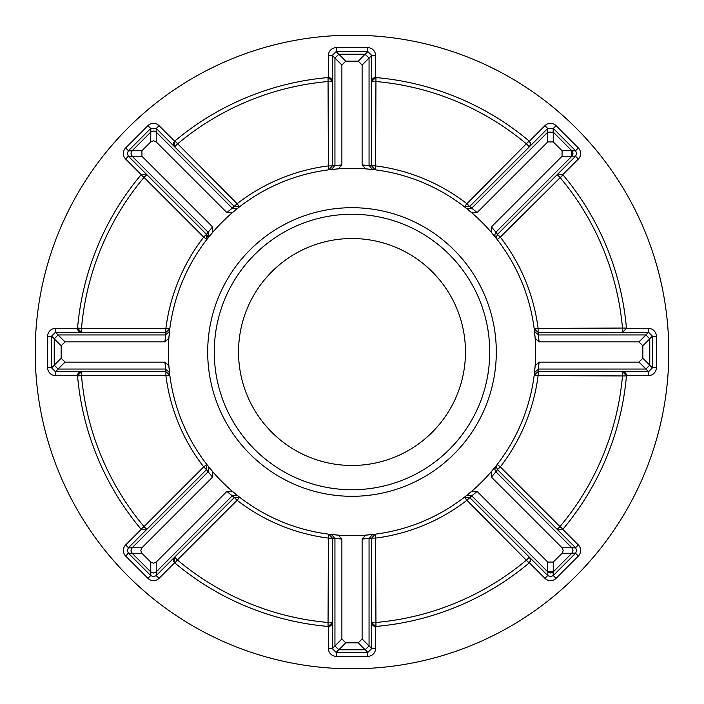 <?xml version="1.0" encoding="UTF-8"?>
<svg xmlns="http://www.w3.org/2000/svg" width="704" height="704" viewBox="0 0 704 704"><rect width="100%" height="100%" fill="white"/><g stroke="black" fill="none" stroke-linecap="round" stroke-linejoin="round"><path stroke-width="1.06" d="M575.59 547.765A3.934 3.934 0 0 0 575.546 547.721L578.327 544.94A7.867 7.867 0 0 1 578.327 556.072L556.072 578.327A7.867 7.867 0 0 1 544.94 578.327L529.373 562.76A3.934 3.934 0 0 1 529.118 562.989L466.893 500.289A187.59 187.59 0 0 1 375.61 538.094L375.118 534.195L371.677 538.111L375.61 538.094L375.954 626.437A275.475 275.475 0 0 0 529.118 562.989M575.59 150.762A3.934 3.934 0 0 0 575.546 150.718L578.327 147.928A7.867 7.867 0 0 1 578.327 159.06L562.76 174.627A3.934 3.934 0 0 1 562.989 174.882L500.289 237.107A187.59 187.59 0 0 1 538.094 328.39L626.437 328.046A3.934 3.934 0 0 1 626.446 328.39L648.463 328.39A7.867 7.867 0 0 1 656.339 336.257L656.339 367.743A7.867 7.867 0 0 1 648.463 375.61L626.446 375.61L622.512 371.677A3.934 3.934 0 0 1 626.437 375.954L538.094 375.61A187.59 187.59 0 0 1 500.289 466.893L497.174 464.482L496.346 466.893L497.499 469.674L500.289 466.893L559.979 526.583L557.198 529.373L562.76 529.373L578.327 544.94M150.823 128.348L128.348 150.823L132.062 150.823L150.823 132.062L150.823 128.348L156.174 128.348L234.326 206.501L239.518 206.826L232.276 212.74L226.873 212.573L156.235 141.935L153.498 140.791L150.753 141.935L141.935 150.753L141.935 156.235L212.573 226.873L212.74 232.276L206.826 239.518L203.711 237.107L144.021 177.417A271.542 271.542 0 0 0 81.488 328.39L165.906 328.39A187.59 187.59 0 0 1 203.711 237.107L206.501 234.326A3.934 3.934 0 0 1 207.654 237.107M206.826 464.482L203.711 466.893A187.59 187.59 0 0 1 165.906 375.61L81.488 375.61A271.542 271.542 0 0 0 144.021 526.583L203.711 466.893L206.483 469.691L206.826 464.482L212.74 471.724L212.573 477.127L141.935 547.765L140.791 550.502L141.935 553.247L150.753 562.065L153.498 563.209L156.235 562.065L226.873 491.427L232.276 491.26L239.518 497.174L234.309 497.517L237.107 500.289L239.518 497.174M529.373 557.198A3.934 3.934 0 0 1 530.526 559.979L529.373 557.198L526.583 559.979A271.542 271.542 0 0 1 375.61 622.512L371.677 622.512L375.61 626.446A3.934 3.934 0 0 1 371.677 622.512A3.934 3.934 0 0 0 375.61 626.446L375.61 648.463A7.867 7.867 0 0 1 367.743 656.339L336.257 656.339A7.867 7.867 0 0 1 328.39 648.463L328.39 626.446A3.934 3.934 0 0 1 328.046 626.437L328.39 538.094A187.59 187.59 0 0 1 237.107 500.289L177.417 559.979L174.627 557.198L174.627 562.76A3.934 3.934 0 0 1 174.627 557.198A3.934 3.934 0 0 0 174.627 562.76L159.06 578.327A7.867 7.867 0 0 1 147.928 578.327L125.673 556.072A7.867 7.867 0 0 1 125.673 544.94L141.24 529.373A3.934 3.934 0 0 1 141.011 529.118L144.021 526.583L146.802 529.373A3.934 3.934 0 0 1 146.608 529.558A3.934 3.934 0 0 0 146.802 529.373L141.24 529.373M239.518 206.826L237.107 203.711A187.59 187.59 0 0 1 328.39 165.906L328.046 77.563A3.934 3.934 0 0 1 328.39 77.554L328.39 55.537A7.867 7.867 0 0 1 336.257 47.661L367.743 47.661A7.867 7.867 0 0 1 375.61 55.537L371.677 55.537L371.677 165.906L375.118 169.805L375.61 165.906A187.59 187.59 0 0 1 466.893 203.711L529.118 141.011A3.934 3.934 0 0 1 530.526 144.021L529.373 141.24L544.94 125.673A7.867 7.867 0 0 1 556.072 125.673L578.327 147.928M132.062 150.823L131.014 153.498L132.158 156.279L128.348 156.174L127.301 153.498L128.348 150.823M131.138 154.484L131.604 155.584M156.174 128.348L156.279 132.158L153.498 131.014L150.718 132.158M156.174 575.652L153.498 576.699L150.823 575.652L150.718 571.842L153.498 572.986L156.279 571.842L156.174 575.652L159.06 578.327M132.062 547.826L131.014 550.502L132.158 553.282L128.348 553.177L127.301 550.502L128.348 547.826L132.062 547.826L208.129 471.759L206.483 469.691L128.348 547.826M131.138 551.487L131.604 552.587M575.652 547.826L576.699 550.502L575.652 553.177L571.938 553.177L553.177 571.938L553.177 575.652L550.502 576.699L547.826 575.652L469.674 497.499L464.482 497.174L471.724 491.26L477.127 491.427L547.765 562.065L553.247 562.065L562.065 553.247L563.209 550.502L562.065 547.765L491.427 477.127L491.26 471.724L495.572 466.514L494.718 468.97L495.871 471.75L571.938 547.826L575.652 547.826L497.517 469.691L495.871 471.759L494.718 468.97L497.174 464.482M571.842 553.282L572.986 550.502L571.842 547.721M547.826 575.652L547.826 571.938L550.502 572.986L553.018 572.079M575.652 150.823L576.699 153.498L575.652 156.174L571.938 156.174L572.986 153.498L571.938 150.823L575.652 150.823L553.177 128.348L553.177 132.062L572.079 150.982M571.938 156.174L495.871 232.241L494.718 235.03L495.572 237.486L494.718 235.03L495.871 232.25L497.517 234.309L496.346 237.107L497.174 239.518L491.26 232.276L491.427 226.873L562.065 156.235L562.065 150.753L553.247 141.935L547.765 141.935L477.127 212.573L471.724 212.74L464.482 206.826L469.691 206.483L466.893 203.711L464.482 206.826M128.348 156.174L125.673 159.06A7.867 7.867 0 0 1 125.673 147.928L147.928 125.673A7.867 7.867 0 0 1 159.06 125.673L174.627 141.24A3.934 3.934 0 0 1 174.882 141.011L237.107 203.711L232.25 208.129L156.279 132.158M128.348 553.177L125.673 556.072M465.467 352A113.467 113.467 0 0 1 352 465.467A113.467 113.467 0 0 1 238.533 352A113.467 113.467 0 0 1 352 238.533A113.467 113.467 0 0 1 465.467 352M214.262 352A137.738 137.738 0 0 0 352 489.738A137.738 137.738 0 0 0 489.738 352A137.738 137.738 0 0 0 352 214.262A137.738 137.738 0 0 0 214.262 352M207.698 352A144.302 144.302 0 0 0 352 496.302A144.302 144.302 0 0 0 496.302 352A144.302 144.302 0 0 0 352 207.698A144.302 144.302 0 0 0 207.698 352M668.8 352A316.8 316.8 0 0 0 352 35.2A316.8 316.8 0 0 0 35.2 352A316.8 316.8 0 0 0 352 668.8A316.8 316.8 0 0 0 668.8 352M535.656 352A183.656 183.656 0 0 0 352 168.344A183.656 183.656 0 0 0 168.344 352A183.656 183.656 0 0 0 352 535.656A183.656 183.656 0 0 0 535.656 352M652.397 367.893L652.397 336.107L649.774 338.73L649.774 365.27L652.397 367.893L648.613 371.677L538.094 371.677L534.195 375.118L535.128 365.816L539.062 362.111L638.968 362.111L642.84 358.239L642.84 345.761L638.968 341.889L539.062 341.889L535.128 338.184L534.195 328.882L538.111 332.323L538.094 328.39L534.195 328.882M375.118 169.805L365.816 168.872L362.111 164.938L362.111 65.032L358.239 61.16L345.761 61.16L341.889 65.032L341.889 164.938L338.184 168.872L328.882 169.805L332.323 165.889L328.39 165.906L328.882 169.805M51.603 336.107L51.603 367.893L54.226 365.27L54.226 338.73L51.603 336.107L55.387 332.323L165.906 332.323L169.805 328.882L168.872 338.184L164.938 341.889L65.032 341.889L61.16 345.761L61.16 358.239L65.032 362.111L164.938 362.111L168.872 365.816L169.805 375.118L165.889 371.677L165.906 375.61L169.805 375.118M336.107 652.397L367.893 652.397L365.27 649.774L338.73 649.774L336.107 652.397L332.323 648.613L332.323 538.094L328.882 534.195L338.184 535.128L341.889 539.062L341.889 638.968L345.761 642.84L358.239 642.84L362.111 638.968L362.111 539.062L365.816 535.128L375.118 534.195M626.437 328.046A275.475 275.475 0 0 0 562.989 174.882M622.512 371.677L622.512 375.61A271.542 271.542 0 0 1 559.979 526.583L562.989 529.118A275.475 275.475 0 0 0 626.437 375.954M328.39 626.446A3.934 3.934 0 0 0 332.323 622.512A3.934 3.934 0 0 1 328.39 626.446L332.323 622.512L328.39 622.512A271.542 271.542 0 0 1 177.417 559.979L174.882 562.989A275.475 275.475 0 0 0 328.046 626.437M77.563 375.954A3.934 3.934 0 0 1 81.488 371.677L81.488 375.61L77.563 375.954A275.475 275.475 0 0 0 141.011 529.118M77.554 328.39A3.934 3.934 0 0 1 77.563 328.046L81.488 328.39L81.488 332.323A3.934 3.934 0 0 1 77.554 328.39L81.488 332.323A3.934 3.934 0 0 1 77.554 328.39L55.537 328.39A7.867 7.867 0 0 0 47.661 336.257L47.661 367.743A7.867 7.867 0 0 0 55.537 375.61L77.554 375.61A3.934 3.934 0 0 1 81.488 371.677L77.554 375.61M141.011 174.882A3.934 3.934 0 0 1 141.24 174.627L146.802 174.627A3.934 3.934 0 0 0 146.608 174.442A3.934 3.934 0 0 1 146.802 174.627L144.021 177.417L141.011 174.882A275.475 275.475 0 0 0 77.563 328.046M328.046 77.563A275.475 275.475 0 0 0 174.882 141.011M375.61 55.537L375.61 77.554L371.677 81.488A3.934 3.934 0 0 1 375.954 77.563L375.61 165.906L369.054 165.59L369.054 58.098L365.121 54.217L367.893 51.603L336.107 51.603L338.73 54.226L365.121 54.217M529.118 141.011A275.475 275.475 0 0 0 375.954 77.563M338.879 54.217L334.946 58.098L334.946 165.581L332.323 165.889L332.323 55.387L336.107 51.603M334.946 58.159L332.323 55.387M371.677 55.537A3.934 3.934 0 0 0 371.677 55.466A3.934 3.934 0 0 1 371.677 55.537L369.054 58.159M174.627 141.24A3.934 3.934 0 0 0 174.627 146.802A3.934 3.934 0 0 1 174.627 141.24L174.627 146.802L177.417 144.021A271.542 271.542 0 0 1 328.39 81.488L332.323 81.488L328.39 77.554A3.934 3.934 0 0 1 332.323 81.488A3.934 3.934 0 0 0 328.39 77.554M367.893 51.603L371.677 55.387M372.548 169.497L369.054 165.59L372.548 169.497M334.946 165.59L331.452 169.497L334.946 165.59L341.889 164.938M575.652 156.174L497.499 234.326L500.289 237.107L497.174 239.518M553.282 132.158L547.721 132.158L471.759 208.129L469.691 206.483L547.721 128.454L544.94 125.673M534.195 375.118L538.094 375.61L538.41 369.054L645.902 369.054L649.783 365.121M649.783 338.879L645.902 334.946L538.419 334.946L538.111 332.323L648.463 332.323L648.463 328.39M464.482 497.174L466.893 500.289L471.768 495.88L547.721 571.842L553.282 571.842M575.652 553.177L553.282 575.546L556.072 578.327M328.882 534.195L328.39 538.094L334.946 538.41L334.946 645.902L338.879 649.783M365.121 649.783L369.054 645.902L369.054 538.419L371.677 538.111L371.677 648.463L375.61 648.463M156.279 571.842L232.241 495.871L234.309 497.517L156.279 575.546A3.934 3.934 0 0 1 156.235 575.59A3.934 3.934 0 0 0 156.279 575.546M150.823 575.652L128.454 553.282A3.934 3.934 0 0 1 128.41 553.238A3.934 3.934 0 0 0 128.454 553.282M169.805 328.882L165.906 328.39L165.59 334.946L58.098 334.946L54.217 338.879M54.217 365.121L58.098 369.054L165.581 369.054L165.889 371.677L55.537 371.677L55.537 375.61M132.158 156.279L208.129 232.241L206.501 234.326L128.454 156.279A3.934 3.934 0 0 1 128.41 156.235A3.934 3.934 0 0 0 128.454 156.279M150.718 571.842L132.158 553.282M547.721 132.158L547.721 128.454A3.934 3.934 0 0 1 547.765 128.41A3.934 3.934 0 0 0 547.721 128.454M645.841 334.946L648.463 332.323A3.934 3.934 0 0 1 648.534 332.323A3.934 3.934 0 0 0 648.463 332.323M648.613 371.677L645.841 369.054M369.054 645.841L371.677 648.463A3.934 3.934 0 0 1 371.677 648.534A3.934 3.934 0 0 0 371.677 648.463M332.323 648.613L334.946 645.841M58.159 369.054L55.537 371.677A3.934 3.934 0 0 1 55.466 371.677A3.934 3.934 0 0 0 55.537 371.677M55.387 332.323L58.159 334.946M562.76 174.627L557.198 174.627L559.979 177.417A271.542 271.542 0 0 1 622.512 328.39L622.512 332.323L626.446 328.39M530.526 144.021A3.934 3.934 0 0 1 529.373 146.802L530.526 144.021A3.934 3.934 0 0 1 529.373 146.802L526.583 144.021A271.542 271.542 0 0 0 375.61 81.488L371.677 81.488A3.934 3.934 0 0 1 375.61 77.554M547.826 128.348L553.177 128.348M648.613 332.323L652.397 336.107M529.373 562.76L530.526 559.979A3.934 3.934 0 0 1 529.373 562.76A3.934 3.934 0 0 0 530.526 559.979M371.677 648.613L367.893 652.397M55.387 371.677L51.603 367.893M206.826 239.518L206.501 234.326M571.842 156.279L571.842 150.718M132.158 547.721L131.014 550.502M132.158 150.718L131.014 153.498M471.75 208.129L466.514 208.428L471.75 208.129L477.127 212.573M534.503 372.548L538.41 369.054L534.503 372.548M538.41 334.946L534.503 331.452L538.41 334.946L539.062 341.889M466.514 495.572L471.75 495.871L466.514 495.572M572.502 548.61L571.956 547.844M331.452 534.503L334.946 538.41L331.452 534.503M369.054 538.41L372.548 534.503L369.054 538.41L362.111 539.062M208.428 466.514L208.129 471.75L208.428 466.514M155.39 572.502L156.156 571.956M232.25 495.871L237.486 495.572L232.25 495.871L226.873 491.427M169.497 331.452L165.59 334.946L169.497 331.452M165.59 369.054L169.497 372.548L165.59 369.054L164.938 362.111M237.486 208.428L232.25 208.129L237.486 208.428M155.822 131.771L154.607 131.173M154.528 131.146L152.46 131.146M152.39 131.173L150.823 132.053M208.129 232.25L208.428 237.486L208.129 232.25L212.573 226.873M575.546 156.279A3.934 3.934 0 0 0 575.59 156.235A3.934 3.934 0 0 1 575.546 156.279L578.327 159.06M553.282 128.454A3.934 3.934 0 0 0 553.238 128.41A3.934 3.934 0 0 1 553.282 128.454L556.072 125.673M648.463 371.677A3.934 3.934 0 0 0 648.534 371.677A3.934 3.934 0 0 1 648.463 371.677L648.463 375.61M652.406 367.743A3.934 3.934 0 0 1 652.406 367.805A3.934 3.934 0 0 0 652.406 367.743L656.339 367.743M652.406 336.257A3.934 3.934 0 0 0 652.406 336.195A3.934 3.934 0 0 1 652.406 336.257L656.339 336.257M547.721 575.546A3.934 3.934 0 0 0 547.765 575.59A3.934 3.934 0 0 1 547.721 575.546L544.94 578.327M575.546 553.282A3.934 3.934 0 0 0 575.59 553.238A3.934 3.934 0 0 1 575.546 553.282L578.327 556.072M332.323 648.463A3.934 3.934 0 0 0 332.323 648.534A3.934 3.934 0 0 1 332.323 648.463L328.39 648.463M336.257 652.406A3.934 3.934 0 0 1 336.195 652.406A3.934 3.934 0 0 0 336.257 652.406L336.257 656.339M367.743 652.406A3.934 3.934 0 0 0 367.805 652.406A3.934 3.934 0 0 1 367.743 652.406L367.743 656.339M128.454 547.721A3.934 3.934 0 0 0 128.41 547.765A3.934 3.934 0 0 1 128.454 547.721L125.673 544.94M150.718 575.546A3.934 3.934 0 0 0 150.762 575.59A3.934 3.934 0 0 1 150.718 575.546L147.928 578.327M55.537 332.323A3.934 3.934 0 0 0 55.466 332.323A3.934 3.934 0 0 1 55.537 332.323L55.537 328.39M51.594 336.257A3.934 3.934 0 0 1 51.594 336.195A3.934 3.934 0 0 0 51.594 336.257L47.661 336.257M51.594 367.743A3.934 3.934 0 0 0 51.594 367.805A3.934 3.934 0 0 1 51.594 367.743L47.661 367.743M156.279 128.454A3.934 3.934 0 0 0 156.235 128.41A3.934 3.934 0 0 1 156.279 128.454L159.06 125.673M150.718 128.454A3.934 3.934 0 0 1 150.762 128.41A3.934 3.934 0 0 0 150.718 128.454L147.928 125.673M128.454 150.718A3.934 3.934 0 0 0 128.41 150.762A3.934 3.934 0 0 1 128.454 150.718L125.673 147.928M336.257 51.594A3.934 3.934 0 0 0 336.195 51.594A3.934 3.934 0 0 1 336.257 51.594L336.257 47.661M150.753 141.935L150.753 132.123M150.753 571.877L150.753 562.065M141.935 553.247L132.123 553.247M571.877 553.247L562.065 553.247M141.24 174.627L125.673 159.06M362.111 164.938L369.054 165.581M369.054 58.098L362.111 65.032M341.889 65.032L334.946 58.098M338.826 54.226L345.761 61.16M358.239 61.16L365.174 54.226M491.427 226.873L495.871 232.241M571.877 156.235L562.065 156.235M547.765 141.935L547.765 132.123M553.247 132.123L553.247 141.935M562.065 150.753L571.877 150.753M539.062 362.111L538.419 369.054M645.902 369.054L638.968 362.111M638.968 341.889L645.902 334.946M649.774 338.826L642.84 345.761M642.84 358.239L649.774 365.174M477.127 491.427L471.759 495.871M547.765 571.877L547.765 562.065M495.871 471.759L491.427 477.127M562.065 547.765L571.877 547.765M553.247 562.065L553.247 571.877M341.889 539.062L334.946 538.419M334.946 645.902L341.889 638.968M362.111 638.968L369.054 645.902M365.174 649.774L358.239 642.84M345.761 642.84L338.826 649.774M212.573 477.127L208.129 471.759M132.123 547.765L141.935 547.765M156.235 562.065L156.235 571.877M164.938 341.889L165.581 334.946M58.098 334.946L65.032 341.889M65.032 362.111L58.098 369.054M54.226 365.174L61.16 358.239M61.16 345.761L54.226 338.826M226.873 212.573L232.241 208.129M156.235 132.123L156.235 141.935M141.935 156.235L132.123 156.235M132.123 150.753L141.935 150.753M328.39 55.537L332.323 55.537M367.743 47.661L367.743 51.594"/></g></svg>
